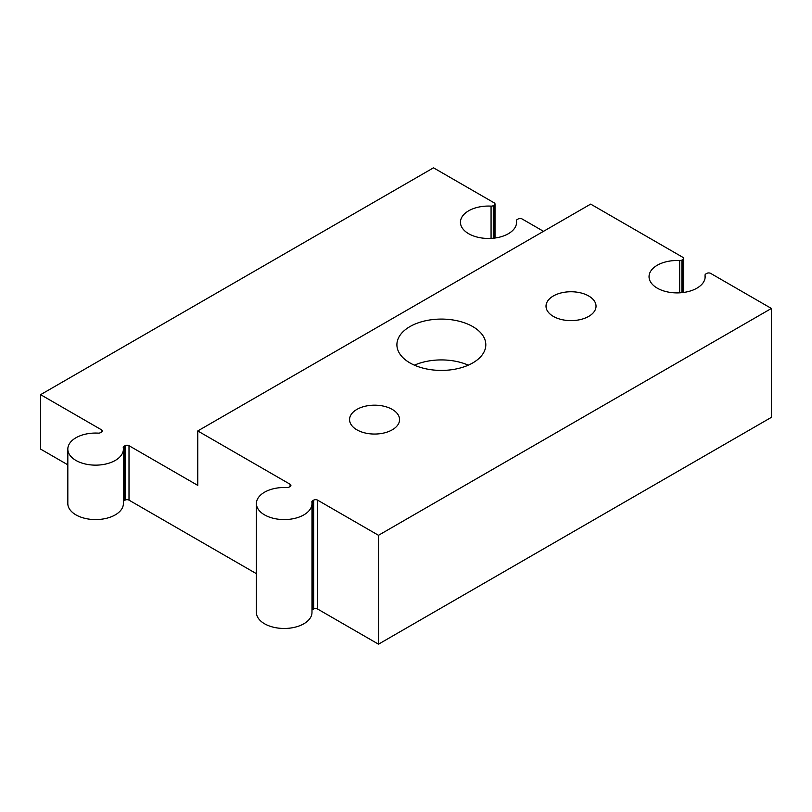 <?xml version="1.0" encoding="UTF-8"?>
<svg xmlns="http://www.w3.org/2000/svg" width="812" height="812" viewBox="0 0 812 812"><rect width="100%" height="100%" fill="white"/><g stroke="black" fill="none" stroke-linecap="round" stroke-linejoin="round"><path stroke-width="1.22" d="M392.247 409.4A24.999 14.433 0 0 0 364.994 406.274A24.999 14.433 0 0 0 349.566 419.611A24.999 14.433 0 0 0 356.884 429.822A24.999 14.433 0 0 0 384.137 432.948A24.999 14.433 0 0 0 399.575 419.611A24.999 14.433 0 0 0 392.247 409.4M588.7 295.984A24.999 14.433 0 0 0 561.447 292.848A24.999 14.433 0 0 0 546.019 306.185A24.999 14.433 0 0 0 553.337 316.396A24.999 14.433 0 0 0 580.59 319.522A24.999 14.433 0 0 0 596.028 306.185A24.999 14.433 0 0 0 588.7 295.984M197.763 430.949L590.669 204.106L682.801 257.302A2.781 1.604 180 0 1 683.613 258.439A2.781 1.604 180 0 1 682.801 259.576L681.877 260.104A2.781 1.604 180 0 1 679.664 260.571A28.065 16.199 0 0 0 649.042 276.699A28.065 16.199 0 0 0 677.106 292.899A28.065 16.199 0 0 0 705.161 276.699A28.065 16.199 0 0 0 705.049 275.217A2.781 1.604 180 0 1 705.039 275.075A2.781 1.604 180 0 1 705.851 273.938L706.765 273.411A2.781 1.604 180 0 1 710.693 273.411L771.4 308.458L378.493 535.301L317.593 500.141A2.781 1.604 0 0 0 313.665 500.141L312.661 500.72A2.781 1.604 0 0 0 311.838 501.857A2.781 1.604 0 0 0 311.859 502.009A27.781 16.037 180 0 1 311.981 503.541A27.781 16.037 180 0 1 284.2 519.578A27.781 16.037 180 0 1 256.419 503.541A27.781 16.037 180 0 1 286.849 487.576A2.781 1.604 0 0 0 289.082 487.109L290.097 486.53A2.781 1.604 0 0 0 290.909 485.393A2.781 1.604 0 0 0 290.097 484.256L197.763 430.949L197.763 485.393L129.006 445.697L129.006 500.141A2.781 1.604 0 0 0 125.078 500.141L124.063 500.72A2.781 1.604 0 0 0 123.394 501.359M256.419 573.698L129.006 500.141M543.512 231.329L522.106 218.966A2.781 1.604 0 0 0 518.178 218.966L517.254 219.504A2.781 1.604 0 0 0 516.442 220.631A2.781 1.604 0 0 0 516.452 220.783A28.065 16.199 180 0 1 516.574 222.255A28.065 16.199 180 0 1 488.509 238.464A28.065 16.199 180 0 1 460.445 222.255A28.065 16.199 180 0 1 491.067 206.126A2.781 1.604 0 0 0 493.29 205.659L494.203 205.131A2.781 1.604 0 0 0 495.015 203.995A2.781 1.604 0 0 0 494.203 202.868L433.506 167.82L40.6 394.662L101.5 429.822A2.781 1.604 180 0 1 102.312 430.949A2.781 1.604 180 0 1 101.5 432.085L100.485 432.674A2.781 1.604 180 0 1 98.262 433.131A27.781 16.037 0 0 0 67.822 449.097A27.781 16.037 0 0 0 95.603 465.144A27.781 16.037 0 0 0 123.394 449.097A27.781 16.037 0 0 0 123.262 447.564A2.781 1.604 180 0 1 123.251 447.412A2.781 1.604 180 0 1 124.063 446.285L125.078 445.697A2.781 1.604 180 0 1 129.006 445.697M409.928 362.903A44.457 25.659 0 0 0 458.374 368.465A44.457 25.659 0 0 0 485.809 344.755A44.457 25.659 0 0 0 441.363 319.086A44.457 25.659 0 0 0 396.906 344.755A44.457 25.659 0 0 0 409.928 362.903M378.493 535.301L378.493 644.18L317.593 609.02A2.781 1.604 0 0 0 313.665 609.02L312.661 609.609A2.781 1.604 0 0 0 311.981 610.238M311.981 503.541L311.981 612.421A27.781 16.037 180 0 1 284.2 628.468A27.781 16.037 180 0 1 256.419 612.421L256.419 503.541M123.394 449.097L123.394 503.541A27.781 16.037 180 0 1 95.603 519.578A27.781 16.037 180 0 1 67.822 503.541L67.822 449.097M40.6 394.662L40.6 449.097L67.822 464.819M771.4 308.458L771.4 417.338L378.493 644.18M414.424 365.167A44.457 25.659 180 0 1 468.301 365.167M290.097 484.256L290.097 486.53M317.593 500.141L317.593 609.02M313.665 500.141L313.665 609.02M312.661 500.72L312.661 609.609M125.078 445.697L125.078 500.141M124.063 446.285L124.063 500.72M101.5 429.822L101.5 432.085M494.203 205.131L494.203 238.119M493.29 205.659L493.29 238.22M491.067 206.126L491.067 238.393M516.452 220.783L516.452 223.736M682.801 259.576L682.801 292.564M681.877 260.104L681.877 292.665M679.664 260.571L679.664 292.827M705.049 275.217L705.049 278.181M495.015 203.995L495.015 238.017M516.442 220.631L516.442 223.807M683.613 258.439L683.613 292.462M705.039 275.075L705.039 278.252"/></g></svg>
